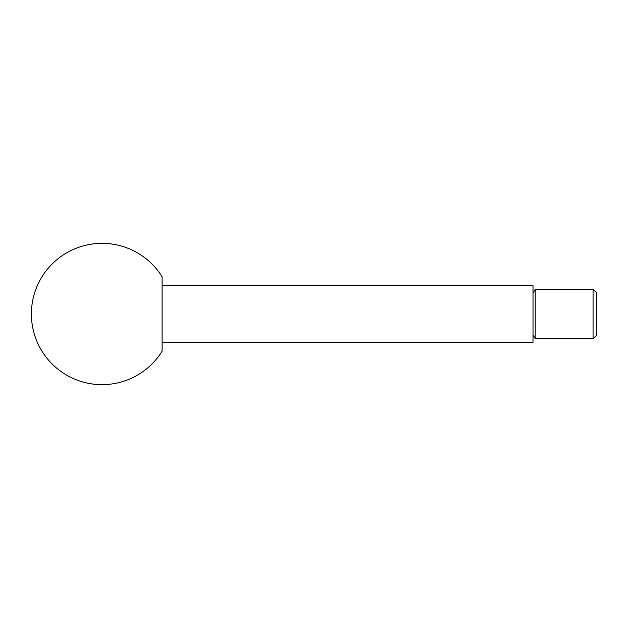 <?xml version="1.0" encoding="UTF-8"?>
<svg xmlns="http://www.w3.org/2000/svg" width="628" height="628" viewBox="0 0 628 628"><rect width="100%" height="100%" fill="white"/><g stroke="black" fill="none" stroke-linecap="round" stroke-linejoin="round"><path stroke-width="0.94" d="M593.067 338.728L596.6 335.195L596.6 292.805L593.067 289.273L593.067 338.728L535.221 338.728L535.221 289.273L533.015 293.095M162.103 285.74L533.015 285.74L533.015 342.26L162.103 342.26M162.103 314L162.103 351.217A70.65 70.65 0 0 1 31.4 314A70.65 70.65 0 0 1 162.103 276.783L162.103 314M533.015 334.905L535.221 338.728M593.067 289.273L535.221 289.273"/></g></svg>
